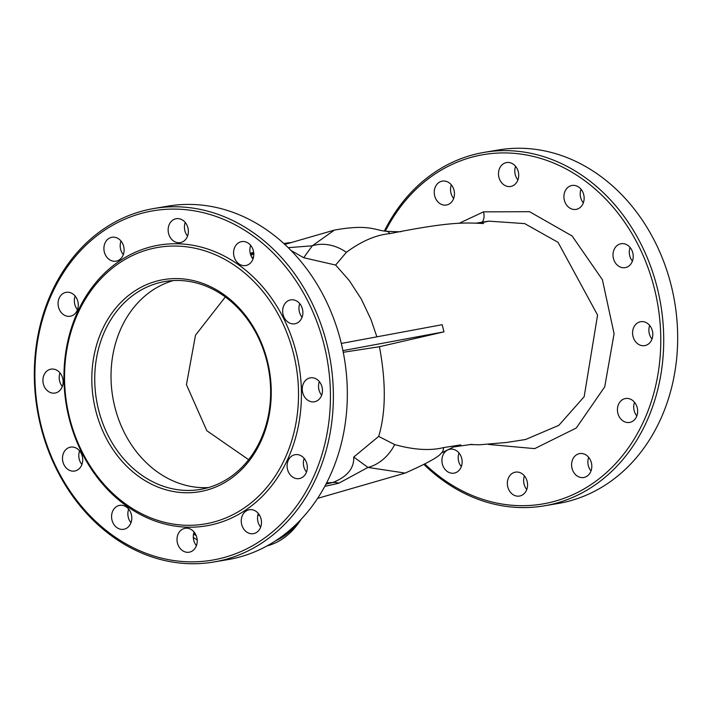 <?xml version="1.0" encoding="UTF-8"?>
<svg xmlns="http://www.w3.org/2000/svg" width="712" height="712" viewBox="0 0 712 712"><rect width="100%" height="100%" fill="white"/><g stroke="black" fill="none" stroke-linecap="round" stroke-linejoin="round"><path stroke-width="1.07" d="M195.168 533.555A158.18 88.101 -106.1 0 1 193.913 532.585M267.142 545.864A158.18 88.101 73.9 0 0 268.38 545.526A158.18 88.101 73.9 0 0 301.025 519.448M193.299 537.364A158.18 88.101 73.9 0 0 197.197 540.008M196.281 535.824A156.07 86.926 -106.1 0 1 193.575 533.884M297.928 522.635A156.07 86.926 -106.1 0 1 275.642 540.773M259.488 515.123A126.54 70.479 -106.1 0 1 257.788 515.488M394.671 444.591A36.908 28.186 122.2 0 1 367.953 467.419L353.739 457.051L378.686 436.403L394.671 444.591C413.93 449.904 430.235 450.901 443.567 447.59L460.78 444.875L453.642 446.949A36.908 15.139 -108.3 0 0 455.84 445.694M441.28 453.09A36.908 12.594 -126.3 0 0 441.324 453.055A36.908 12.594 -126.3 0 0 441.333 453.055A36.908 12.594 -126.3 0 0 443.567 447.59M324.814 486.358L338.814 483.217L367.953 467.419L405.164 473.079M353.739 457.051C354.211 468.274 347.269 476.746 332.905 482.469L326.025 484.08M225.33 296.984L195.497 335.183L186.437 384.667L206.836 430.733L248.639 459.694M390.229 233.545L389.633 233.661C451.007 221.388 465.399 222.687 483.537 223.541M386.705 231.293A36.908 11.152 100 0 1 386.767 231.302A36.908 11.152 100 0 1 386.776 231.302A36.908 11.152 100 0 1 389.82 233.625C376.016 234.915 361.536 241.145 346.37 252.315L335.646 265.051L303.677 257.717L312.292 245.8A36.908 29.833 35.1 0 1 346.37 252.315M334.382 230.092L312.292 245.8L288.173 247.678M290.923 250.419L303.677 257.717M253.962 253.641L251.487 255.127A126.54 70.479 73.9 0 0 250.9 255.466M454.897 446.549L460.78 444.875M253.695 252.6L250.241 253.392M250.544 254.478A127.599 71.066 -106.1 0 1 251.229 254.095L253.703 252.609M250.277 253.561L251.194 253.454L250.402 254.033M250.223 253.321L253.659 252.324L250.223 253.312M283.892 243.629A127.599 71.066 -106.1 0 1 291.128 242.596M341.306 343.451L442.179 324.699L443.977 331.845L379.443 346.717C386.135 382.593 385.886 412.488 378.686 436.403M379.443 346.717L343.246 352.289M335.646 265.051L349.236 280.501L361.251 298.96L370.952 319.448L376.879 336.838M425.073 464.233A177.155 146.841 -99.6 0 0 556.125 500.892A177.155 146.841 -99.6 0 0 628.945 228.73A177.155 146.841 -99.6 0 0 385.415 231.062M584.65 477.289A12.131 10.048 -99.6 0 0 591.503 463.298A12.131 10.048 -99.6 0 0 579.666 453.589A12.131 10.048 -99.6 0 0 571.789 467.232A12.131 10.048 -99.6 0 0 583.733 477.503A12.131 10.048 -99.6 0 0 584.65 477.289M520.41 495.846A12.131 10.048 -99.6 0 0 527.263 481.864A12.131 10.048 -99.6 0 0 515.426 472.145A12.131 10.048 -99.6 0 0 507.549 485.789A12.131 10.048 -99.6 0 0 519.493 496.059A12.131 10.048 -99.6 0 0 520.41 495.846M454.977 472.928A12.131 10.048 -99.6 0 0 461.83 458.946A12.131 10.048 -99.6 0 0 450.002 449.228A12.131 10.048 -99.6 0 0 442.116 462.871A12.131 10.048 -99.6 0 0 454.06 473.142A12.131 10.048 -99.6 0 0 454.977 472.928M447.305 204.816A12.131 10.048 -99.6 0 0 454.158 190.834A12.131 10.048 -99.6 0 0 442.321 181.115A12.131 10.048 -99.6 0 0 434.445 194.759A12.131 10.048 -99.6 0 0 446.388 205.029A12.131 10.048 -99.6 0 0 447.305 204.816M511.545 186.259A12.131 10.048 -99.6 0 0 518.398 172.268A12.131 10.048 -99.6 0 0 506.57 162.559A12.131 10.048 -99.6 0 0 498.694 176.202A12.131 10.048 -99.6 0 0 510.629 186.473A12.131 10.048 -99.6 0 0 511.545 186.259M576.978 209.177A12.131 10.048 -99.6 0 0 583.831 195.186A12.131 10.048 -99.6 0 0 571.994 185.476A12.131 10.048 -99.6 0 0 564.118 199.12A12.131 10.048 -99.6 0 0 576.061 209.39A12.131 10.048 -99.6 0 0 576.978 209.177M626.062 267.436A12.131 10.048 -99.6 0 0 632.915 253.445A12.131 10.048 -99.6 0 0 621.078 243.727A12.131 10.048 -99.6 0 0 613.201 257.37A12.131 10.048 -99.6 0 0 625.145 267.641A12.131 10.048 -99.6 0 0 626.062 267.436M645.651 345.409A12.131 10.048 -99.6 0 0 652.504 331.427A12.131 10.048 -99.6 0 0 640.667 321.708A12.131 10.048 -99.6 0 0 632.79 335.352A12.131 10.048 -99.6 0 0 644.734 345.623A12.131 10.048 -99.6 0 0 645.651 345.409M630.494 422.225A12.131 10.048 -99.6 0 0 637.347 408.234A12.131 10.048 -99.6 0 0 625.51 398.524A12.131 10.048 -99.6 0 0 617.633 412.168A12.131 10.048 -99.6 0 0 629.577 422.438A12.131 10.048 -99.6 0 0 630.494 422.225M443.977 331.845L342.917 350.633M258.34 513.494A12.131 10.048 -99.6 0 0 260.654 527.12M194.1 532.051A12.131 10.048 -99.6 0 0 196.414 545.686M128.676 509.133A12.131 10.048 -99.6 0 0 130.99 522.768M79.593 450.883A12.131 10.048 -99.6 0 0 81.907 464.509M60.004 372.901A12.131 10.048 -99.6 0 0 62.318 386.527M75.16 296.085A12.131 10.048 -99.6 0 0 77.474 309.72M120.995 241.03A12.131 10.048 -99.6 0 0 123.318 254.656M185.245 222.464A12.131 10.048 -99.6 0 0 187.559 236.099M250.668 245.382A12.131 10.048 -99.6 0 0 252.983 259.017M299.752 303.641A12.131 10.048 -99.6 0 0 302.066 317.267M319.341 381.614A12.131 10.048 -99.6 0 0 321.655 395.249M304.184 458.43A12.131 10.048 -99.6 0 0 306.498 472.056M173.239 280.581A105.447 87.407 -99.6 0 0 149.413 292.436A105.447 87.407 -99.6 0 0 114.837 406.997A105.447 87.407 -99.6 0 0 198.39 487.426A105.447 87.407 -99.6 0 0 208.42 487.569M384.453 230.884A179.264 148.585 80.4 0 1 470.579 155.483A179.264 148.585 80.4 0 1 484.151 152.377A179.264 148.585 80.4 0 1 659.116 295.961A179.264 148.585 80.4 0 1 557.808 502.743A179.264 148.585 80.4 0 1 544.235 505.84A179.264 148.585 80.4 0 1 424.236 464.722M544.235 505.84L558.19 503.473A179.264 148.585 -99.6 0 0 571.763 500.367A179.264 148.585 -99.6 0 0 673.071 293.593A179.264 148.585 -99.6 0 0 498.106 150.01L484.151 152.377M634.526 402.28A12.131 10.048 -99.6 0 0 636.839 415.915M649.682 325.473A12.131 10.048 -99.6 0 0 651.996 339.099M630.093 247.491A12.131 10.048 -99.6 0 0 632.407 261.117M581.01 189.232A12.131 10.048 -99.6 0 0 583.324 202.867M515.586 166.314A12.131 10.048 -99.6 0 0 517.9 179.949M451.346 184.88A12.131 10.048 -99.6 0 0 453.66 198.506M459.017 452.983A12.131 10.048 -99.6 0 0 461.332 466.618M524.441 475.901A12.131 10.048 -99.6 0 0 526.755 489.536M588.682 457.344A12.131 10.048 -99.6 0 0 591.005 470.97M95.702 410.45A107.556 89.151 -99.6 0 0 247.1 463.476A107.556 89.151 -99.6 0 0 201.772 283.038A107.556 89.151 -99.6 0 0 95.702 410.45M98.55 409.765A105.447 87.407 80.4 0 1 165.015 281.498A105.447 87.407 80.4 0 1 268.86 370.81A105.447 87.407 80.4 0 1 200.357 489.42A105.447 87.407 80.4 0 1 98.55 409.765M69.616 417.988A140.246 116.252 80.4 0 1 207.931 251.852A140.246 116.252 80.4 0 1 267.027 487.133A140.246 116.252 80.4 0 1 69.616 417.988M153.81 208.527L167.765 206.16A179.264 148.585 80.4 0 1 342.73 349.743A179.264 148.585 80.4 0 1 241.421 556.517A179.264 148.585 80.4 0 1 227.849 559.623L213.894 561.99A179.264 148.585 -99.6 0 0 227.466 558.884A179.264 148.585 -99.6 0 0 328.775 352.111A179.264 148.585 -99.6 0 0 153.81 208.527A179.264 148.585 -99.6 0 0 140.237 211.633A179.264 148.585 -99.6 0 0 38.929 418.407A179.264 148.585 -99.6 0 0 213.894 561.99M225.784 557.042A177.155 146.841 80.4 0 1 38.724 335.032A177.155 146.841 80.4 0 1 283.554 264.303A177.155 146.841 80.4 0 1 225.784 557.042M69.1 418.273A142.355 117.996 -99.6 0 0 269.474 488.459A142.355 117.996 -99.6 0 0 209.488 249.645A142.355 117.996 -99.6 0 0 69.1 418.273M300.153 478.375A12.131 10.048 -99.6 0 0 307.005 464.384A12.131 10.048 -99.6 0 0 295.168 454.674A12.131 10.048 -99.6 0 0 287.292 468.318A12.131 10.048 -99.6 0 0 299.227 478.589A12.131 10.048 -99.6 0 0 300.153 478.375M315.309 401.559A12.131 10.048 -99.6 0 0 322.162 387.577A12.131 10.048 -99.6 0 0 310.325 377.858A12.131 10.048 -99.6 0 0 302.449 391.502A12.131 10.048 -99.6 0 0 314.392 401.773A12.131 10.048 -99.6 0 0 315.309 401.559M295.72 323.577A12.131 10.048 -99.6 0 0 302.573 309.595A12.131 10.048 -99.6 0 0 290.736 299.877A12.131 10.048 -99.6 0 0 282.86 313.52A12.131 10.048 -99.6 0 0 294.804 323.791A12.131 10.048 -99.6 0 0 295.72 323.577M246.637 265.327A12.131 10.048 -99.6 0 0 253.49 251.336A12.131 10.048 -99.6 0 0 241.653 241.626A12.131 10.048 -99.6 0 0 233.776 255.27A12.131 10.048 -99.6 0 0 245.72 265.54A12.131 10.048 -99.6 0 0 246.637 265.327M181.204 242.409A12.131 10.048 -99.6 0 0 188.057 228.418A12.131 10.048 -99.6 0 0 176.229 218.709A12.131 10.048 -99.6 0 0 168.344 232.352A12.131 10.048 -99.6 0 0 180.287 242.623A12.131 10.048 -99.6 0 0 181.204 242.409M116.964 260.966A12.131 10.048 -99.6 0 0 123.817 246.984A12.131 10.048 -99.6 0 0 111.98 237.265A12.131 10.048 -99.6 0 0 104.103 250.909A12.131 10.048 -99.6 0 0 116.047 261.179A12.131 10.048 -99.6 0 0 116.964 260.966M71.129 316.03A12.131 10.048 -99.6 0 0 77.982 302.048A12.131 10.048 -99.6 0 0 66.145 292.329A12.131 10.048 -99.6 0 0 58.268 305.973A12.131 10.048 -99.6 0 0 70.203 316.244A12.131 10.048 -99.6 0 0 71.129 316.03M55.963 392.846A12.131 10.048 -99.6 0 0 62.816 378.855A12.131 10.048 -99.6 0 0 50.988 369.145A12.131 10.048 -99.6 0 0 43.112 382.789A12.131 10.048 -99.6 0 0 55.047 393.06A12.131 10.048 -99.6 0 0 55.963 392.846M75.552 470.828A12.131 10.048 -99.6 0 0 82.405 456.837A12.131 10.048 -99.6 0 0 70.568 447.127A12.131 10.048 -99.6 0 0 62.692 460.762A12.131 10.048 -99.6 0 0 74.635 471.041A12.131 10.048 -99.6 0 0 75.552 470.828M124.636 529.078A12.131 10.048 -99.6 0 0 131.489 515.096A12.131 10.048 -99.6 0 0 119.66 505.378A12.131 10.048 -99.6 0 0 111.775 519.021A12.131 10.048 -99.6 0 0 123.719 529.292A12.131 10.048 -99.6 0 0 124.636 529.078M190.068 551.996A12.131 10.048 -99.6 0 0 196.921 538.014A12.131 10.048 -99.6 0 0 185.084 528.295A12.131 10.048 -99.6 0 0 177.208 541.939A12.131 10.048 -99.6 0 0 189.152 552.209A12.131 10.048 -99.6 0 0 190.068 551.996M254.309 533.439A12.131 10.048 -99.6 0 0 261.162 519.448A12.131 10.048 -99.6 0 0 249.325 509.739A12.131 10.048 -99.6 0 0 241.448 523.373A12.131 10.048 -99.6 0 0 253.392 533.653A12.131 10.048 -99.6 0 0 254.309 533.439M326.63 482.905L332.905 482.469A36.908 20.559 -106.1 0 1 338.814 483.217M251.229 254.095L251.487 255.127M488.539 444.439L534.668 448.631L576.284 428.01L604.728 386.847L614.082 333.732L602.397 279.7L572.119 235.983L529.532 211.686L483.501 211.865A10.546 5.874 -106.1 0 1 481.926 222.251M480.6 222.99L488.699 221.138L524.708 223.613L558.039 242.338L597.573 315.06L584.169 396.709L558.84 425.331L525.643 439.482M483.501 211.865L459.222 223.248M268.38 545.526L267.071 545.908M441.333 453.055C439.126 456.686 427.058 463.361 405.128 473.088M441.324 453.055L453.642 446.949M401.257 231.4C402.209 231.872 397.385 231.845 386.767 231.302M334.337 230.11C369.777 223.657 375.402 230.715 386.776 231.302M317.623 498.373L404.843 473.177M284.764 244.43L334.159 230.163M476.47 223.087L488.69 221.138M453.731 446.922L472.029 444.324M469.76 444.555L479.514 444.786L506.748 442.455L525.607 439.491M253.543 257.032L251.861 257.415"/></g></svg>
